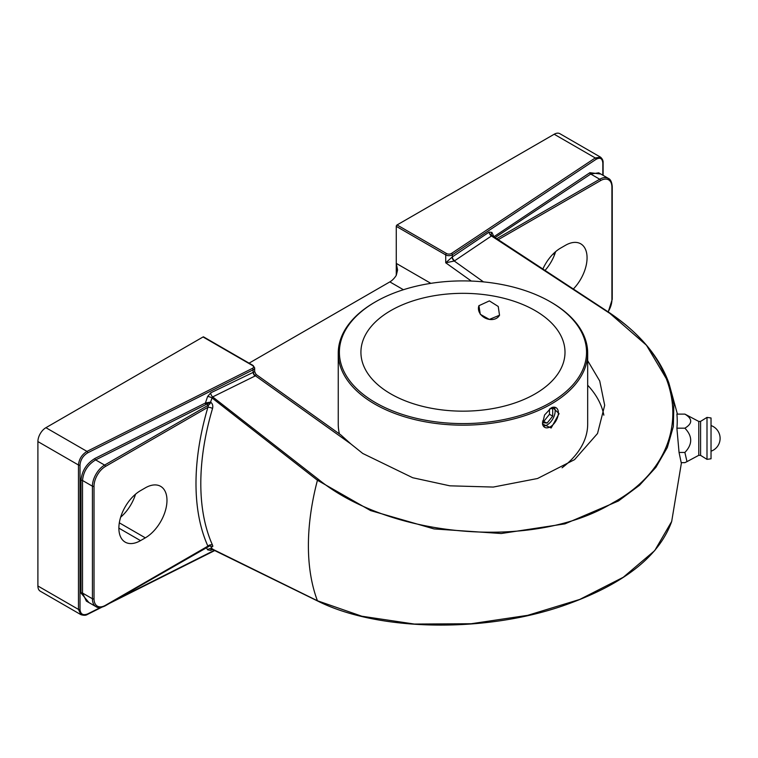 <?xml version="1.0" encoding="UTF-8"?>
<svg xmlns="http://www.w3.org/2000/svg" width="758" height="758" viewBox="0 0 758 758"><rect width="100%" height="100%" fill="white"/><g stroke="black" fill="none" stroke-linecap="round" stroke-linejoin="round"><path stroke-width="1.14" d="M700.582 455.369L706.996 459.357L706.996 417.402L700.582 421.382L700.582 455.369L698.772 455.312L698.772 421.439L684.881 414.105C692.632 418.795 692.632 423.495 684.881 428.175C692.632 436.238 692.632 444.33 684.881 452.45L686.994 461.622L684.881 462.655L681.205 462.655L679.054 452.45L676.894 428.175A214.277 123.715 0 0 0 676.894 414.105L684.881 414.105M88.942 602.591L80.983 593.021L80.983 480.458C81.864 470.974 86.497 463.65 94.883 458.486L205.399 403.019L207.607 396.538A3.402 1.014 19.5 0 1 212.022 397.931L212.676 396.908A3.402 1.838 63.8 0 1 210.733 392.834L254.65 371.666L256.071 374.414L255.446 375.816L212.676 396.908L318.275 479.255C391.327 538.663 535.337 550.317 612.805 502.838C694.688 458.344 692.585 365.593 607.831 312.088L491.468 235.956L454.269 261.027L445.732 262.799L452.147 257.038L489.185 232.071L491.904 232.412A3.402 2.662 -26.5 0 0 491.421 235.217L608.361 312.002A1.137 0.55 123.5 0 1 608.494 312.201L646.46 345.231L668.859 382.97L673.853 404.744L673.331 426.555L667.324 447.514L655.907 467.345L639.544 485.243L618.452 500.981L564.985 523.854L501.237 533.518L434.04 528.923L370.558 510.57L317.431 480.25L212.022 397.931L210.572 402.119L206.422 402.782L206.858 404.185L206.138 404.44A1.137 0.606 63.3 0 1 205.399 403.019L206.422 402.782M212.543 408.458A3.402 1.071 16.5 0 0 207.91 407.292L208.478 405.113L206.858 404.185L210.677 402.185C212.562 403.663 213.188 405.757 212.543 408.458A219.498 126.728 120 0 0 212.543 545.201C213.188 546.821 212.562 547.162 210.677 546.215L212.022 548.887L317.431 600.762L361.803 616.216L414.38 624.061L471.154 623.739L527.72 615.325L579.775 599.426L623.256 577.283L654.713 550.621L671.711 521.419M679.054 452.45L684.881 452.45M676.894 428.175L684.881 428.175M706.996 459.357L711.032 458.789L711.032 417.971L706.996 417.402M212.022 548.887L212.676 548.972L212.022 548.887A3.402 2.549 -28.8 0 0 207.607 549.834L206.337 547.447M37.9 585.991L78.462 609.404L80.954 614.681L40.25 591.183A11.342 6.547 -60 0 1 37.9 585.991L37.9 441.573A11.342 6.547 -60 0 1 45.916 427.692L86.98 451.398L252.348 368.407A3.402 1.961 0 0 0 252.528 365.536L203.049 336.969L45.916 427.692M203.049 336.969A1.137 0.654 -60 0 1 203.618 336.912L253.087 365.479A1.137 0.654 120 0 0 252.528 365.536M587.677 360.666L599.73 380.98L604.685 405.293L597.522 433.51L574.555 459.642L537.545 478.506L493.269 487.062L449.826 485.821L412.722 477.739L362.75 453.464L350.897 443.97L255.446 375.816A3.402 1.961 60 0 1 253.324 371.827M256.071 374.414L340.873 434.959L350.897 443.97M603.842 415.185A141.718 81.826 -0 0 0 587.677 385.216M403.417 289.727L389.849 281.891A13.606 7.855 120 0 0 396.263 275.362L396.263 226.348A1.137 0.654 -60 0 1 397.059 224.955L446.538 253.523A3.402 1.961 0 0 0 451.503 253.418L595.257 157.948L600.573 157.181L559.859 133.683A11.342 6.547 -60 0 0 554.193 134.242L397.059 224.955M554.193 252.926L554.193 255.645M389.849 281.891L249.079 363.158M551.151 302.252L550.346 301.798A123.582 71.347 -0 0 0 375.57 301.798A123.582 71.347 -0 0 0 375.58 402.697A123.582 71.347 -0 0 0 550.346 402.697A123.582 71.347 -0 0 0 550.346 301.798L551.151 302.252A124.719 72.001 180 0 1 587.677 353.171A124.719 72.001 180 0 1 551.151 404.08A124.719 72.001 180 0 1 374.774 404.08A124.719 72.001 180 0 1 338.248 353.171L338.248 424.082A124.719 72.001 -0 0 0 339.413 433.927M562.085 467.781A124.719 72.001 -0 0 0 587.677 424.082L587.677 353.171M551.151 407.937L544.538 415.043L542.491 423.968L551.151 428.005L559.082 413.669L552.44 407.302L551.151 407.937M338.248 353.171A124.719 72.001 180 0 1 374.774 302.252L375.57 301.798M430.847 283.35L396.263 263.377L397.59 270.019L396.263 275.362M120.655 517.174A30.614 17.671 120 0 0 135.53 494.197M545.068 270.379A30.614 17.671 120 0 0 555.623 251.656M145.328 537.848A30.614 17.671 120 0 0 165.329 510.873A30.614 17.671 120 0 0 160.63 486.342A30.614 17.671 120 0 0 145.328 487.858L140.514 490.644A30.614 17.671 120 0 0 120.522 517.619A30.614 17.671 120 0 0 125.212 542.141A30.614 17.671 120 0 0 140.514 540.625L145.328 537.848L119.319 522.83M573.399 288.95A30.614 17.671 120 0 0 580.723 243.811A30.614 17.671 120 0 0 565.421 245.327L560.607 248.103A30.614 17.671 120 0 0 542.899 268.957M542.453 423.713A11.342 6.547 120 0 0 544.68 427.322A11.342 6.547 120 0 0 550.346 426.763A11.342 6.547 120 0 0 557.755 416.777A11.342 6.547 120 0 0 556.012 407.69A11.342 6.547 120 0 0 551.985 407.501M554.183 407.16A11.342 6.547 -60 0 1 547.143 424.916A11.342 6.547 -60 0 1 543.306 425.996M390.806 310.591A102.036 58.916 -0 0 0 360.922 352.243A102.036 58.916 -0 0 0 423.911 406.676A102.036 58.916 -0 0 0 535.11 393.904A102.036 58.916 -0 0 0 565.004 352.243A102.036 58.916 -0 0 0 502.014 297.818A102.036 58.916 -0 0 0 390.806 310.591M479.018 305.531A11.342 8.944 -155.1 0 0 489.374 319.412L499.513 315.233L498.243 306.478L489.374 300.898L478.942 305.692L480.288 314.305L489.374 319.412A11.342 8.944 -155.1 0 0 499.579 315.082M542.396 422.642L547.143 423.059L552.696 416.151L552.696 408.742L550.223 408.524M542.491 421.078L547.143 423.059M543.931 421.211L549.484 414.304L549.484 409.074M549.484 414.304L552.696 416.151M80.007 609.441A1.137 0.654 180 0 1 78.462 609.404L78.462 464.995C79.003 459.14 81.845 454.601 86.98 451.398A1.137 0.606 -116.7 0 1 87.729 452.82C83.067 455.681 80.5 459.755 80.007 465.024L80.007 609.441C80.5 614.217 83.067 615.704 87.729 613.895L100.454 607.509M602.828 175.183L602.828 163.178C602.402 158.441 600.165 157.143 596.11 159.303L452.365 254.773L452.365 256.905A3.402 2.075 -124 0 0 454.648 260.79M208.478 545.826L207.91 546.148A222.899 128.689 -60 0 1 207.91 407.292L105.4 466.483A16.098 9.295 120 0 0 94.02 486.2L94.02 598.763A16.098 9.295 120 0 0 105.4 605.339L207.91 546.148A3.402 2.568 -24.2 0 1 212.543 545.201M206.138 404.44L95.622 459.907C87.729 464.73 83.361 471.59 82.527 480.487L82.527 593.059L86.365 601.103L95.982 606.656A17.235 9.949 -60 0 1 92.419 598.763L92.419 486.2A17.235 9.949 -60 0 1 104.604 465.09L208.478 405.113A3.402 1.961 -60 0 0 210.677 402.185M598.725 172.824L590.747 174.046L599.73 179.229A17.235 9.949 -60 0 1 608.342 178.376L598.725 172.824M491.904 232.412L493.828 236.496A1.137 0.701 -123.6 0 0 494.008 237.169M492.283 236.126L491.468 235.956L492.283 236.126M489.185 232.071A3.402 2.075 -124 0 0 491.468 235.956M491.421 235.217L491.421 235.217A3.402 2.662 -26.5 0 0 491.904 235.842M600.819 174.027L589.895 172.691L493.193 237.216M318.275 479.255A1.137 0.597 -52.4 0 0 317.431 480.25A219.498 126.728 120 0 0 317.431 600.762A1.137 0.758 115.9 0 0 317.687 601.037L211.33 548.906A3.402 1.81 -117.1 0 0 210.733 550.412L207.607 549.834M681.461 462.655L671.673 521.542C658.958 556.95 622.593 585.081 562.569 605.955C483.13 633.224 377.446 631.139 317.687 601.037A1.137 0.758 115.9 0 0 318.066 601.066M471.305 281.057L445.732 262.799L445.732 254.915L396.263 226.348M452.147 257.038A3.402 1.961 -120 0 0 454.269 261.027L483.49 281.891M80.007 465.024A1.137 0.654 180 0 1 78.462 464.995L37.9 441.573M596.11 159.303A1.137 0.701 56.4 0 0 595.257 157.948L554.193 134.242M140.514 540.625L118.873 528.136M608.077 311.813A16.098 9.295 120 0 0 611.914 299.761L611.914 187.188A16.098 9.295 120 0 0 600.535 180.622L498.053 239.784M253.087 365.479L254.65 367.848A4.539 2.615 180 0 1 253.096 369.828L87.729 452.82M255.039 376.025A3.402 1.838 63.8 0 1 253.096 371.951L253.096 369.828A1.137 0.606 -116.7 0 0 252.348 368.407M212.78 549.361L210.733 550.412M207.607 396.538L210.733 392.834M114.648 600.383L214.542 550.242M451.503 253.418A1.137 0.701 56.4 0 1 452.365 254.773A4.539 2.615 180 0 1 445.732 254.915A1.137 0.654 120 0 1 446.538 253.523M210.174 545.656L105.172 605.86A1.137 0.654 -120 0 0 105.4 605.339M80.983 593.021A1.137 0.654 0 0 1 82.527 593.059L92.419 598.763A1.137 0.654 0 0 0 94.02 598.763M80.983 480.458A1.137 0.654 0 0 1 82.527 480.487L92.419 486.2A1.137 0.654 0 0 0 94.02 486.2M94.883 458.486A1.137 0.606 63.3 0 0 95.622 459.907L104.604 465.09A1.137 0.654 60 0 1 105.4 466.483M87.729 613.895A1.137 0.606 63.3 0 1 87.492 614.416A1.137 0.606 63.3 0 1 87.483 614.416C85.995 615.458 83.816 615.553 80.954 614.681M603.103 175.344L603.103 162.752A1.137 0.654 180 0 1 602.828 163.178M589.895 172.691A1.137 0.701 -123.6 0 0 590.747 174.046L494.87 237.728M496.537 238.808L599.73 179.229A1.137 0.654 -120 0 1 600.535 180.622M611.914 299.761A1.137 0.654 0 0 0 612.246 299.296L612.246 186.724C611.886 182.1 610.588 179.324 608.342 178.376M677.415 414.105L668.859 382.97C658.977 356.033 638.814 332.374 608.361 312.002A1.137 0.55 123.5 0 0 607.831 312.088M698.772 421.439L700.582 421.382M711.032 451.209A13.606 13.606 0 0 0 711.032 425.551M698.772 455.312L686.994 461.622M254.65 367.848L254.65 371.666M105.172 605.86C100.985 607.85 97.924 608.124 95.982 606.656M214.95 550.45L109.332 603.453M101.686 607.291L87.492 614.416M603.103 162.752C603.264 160.734 602.42 158.877 600.573 157.181M608.248 311.936L612.246 299.296"/></g></svg>
